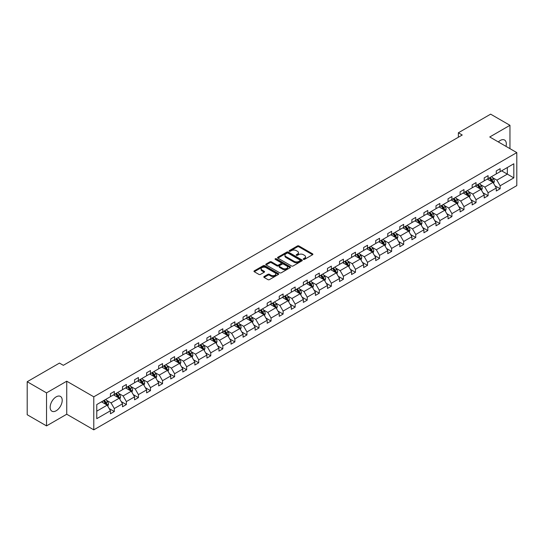 <?xml version="1.0" encoding="UTF-8"?>
<svg xmlns="http://www.w3.org/2000/svg" width="544" height="544" viewBox="0 0 544 544"><rect width="100%" height="100%" fill="white"/><g stroke="black" fill="none" stroke-linecap="round" stroke-linejoin="round"><path stroke-width="0.82" d="M303.457 259.372A0.748 0.435 0 0 0 304.524 259.372L312.582 254.721A1.074 0.619 0 0 0 312.895 254.279A1.074 0.619 0 0 0 312.582 253.844L298.928 245.956A1.074 0.619 0 0 0 297.412 245.956L289.347 250.614A0.748 0.435 0 0 0 290.408 251.226L291.455 250.621A3.434 1.986 0 0 1 296.31 250.621L297.446 251.28A3.434 1.986 0 0 1 298.452 252.681A3.434 1.986 0 0 1 297.446 254.082L296.405 254.687A0.748 0.435 0 0 0 297.466 255.299L298.506 254.694A3.434 1.986 0 0 1 303.368 254.694L304.504 255.354A3.434 1.986 0 0 1 305.51 256.754A3.434 1.986 0 0 1 304.504 258.155L303.457 258.76A0.748 0.435 0 0 0 303.457 259.372L303.457 258.76M56.182 410.768A8.527 4.923 120 0 0 61.751 403.254A8.527 4.923 120 0 0 60.445 396.426A8.527 4.923 120 0 0 56.182 396.848A8.527 4.923 120 0 0 50.612 404.355A8.527 4.923 120 0 0 51.918 411.189A8.527 4.923 120 0 0 56.182 410.768M506.002 146.363A8.527 4.923 120 0 0 504.56 140.019A8.527 4.923 120 0 0 500.296 140.44A8.527 4.923 120 0 0 498.345 141.943M264.105 276.529A1.074 0.619 0 0 0 263.792 276.971A1.074 0.619 0 0 0 264.105 277.406L267.934 279.623A1.074 0.619 0 0 0 269.45 279.623L278.406 274.455A1.074 0.619 0 0 0 278.718 274.013A1.074 0.619 0 0 0 278.406 273.578L264.751 265.69A1.074 0.619 0 0 0 263.235 265.69L254.279 270.858A1.074 0.619 0 0 0 253.966 271.3A1.074 0.619 0 0 0 254.279 271.735L258.91 274.407A1.074 0.619 0 0 0 260.426 274.407L264.255 272.197A1.074 0.619 0 0 0 264.568 271.755A1.074 0.619 0 0 0 264.255 271.32L261.963 269.994A2.87 1.659 0 0 1 261.12 268.824A2.87 1.659 0 0 1 262.895 267.294A2.87 1.659 0 0 1 266.023 267.655L275.012 272.843A2.87 1.659 0 0 1 275.849 274.013A2.87 1.659 0 0 1 274.081 275.543A2.87 1.659 0 0 1 270.953 275.182L269.45 274.319A1.074 0.619 0 0 0 267.934 274.319L264.105 276.529L264.105 277.406L267.934 275.21L267.934 274.319M66.735 381.208L46.526 392.877L27.2 381.718L27.2 414.739L46.526 425.898L66.735 414.229L93.786 429.842L93.786 396.821L66.735 381.208L66.735 414.229M509.959 148.648L509.959 125.31L489.75 136.979L516.8 152.599L93.786 396.821M509.959 125.31L490.634 114.158L458.368 132.784L458.368 137.244M27.2 381.718L59.466 363.086L63.335 365.316L462.23 135.014L458.368 132.784M291.53 265.996A1.074 0.619 0 0 0 293.046 265.996L302.002 260.828A1.074 0.619 0 0 0 302.314 260.392A1.074 0.619 0 0 0 302.002 259.95L288.34 252.069A1.074 0.619 0 0 0 286.824 252.069L277.875 257.237A1.074 0.619 0 0 0 277.562 257.679A1.074 0.619 0 0 0 277.875 258.114L291.53 265.996M275.556 259.536A0.748 0.435 0 0 1 276.318 259.644L290.19 267.648L281.248 272.809A1.074 0.619 0 0 1 279.732 272.809L266.077 264.928L269.906 262.732L269.906 261.834L266.077 264.051A1.074 0.619 0 0 0 265.764 264.486A1.074 0.619 0 0 0 266.077 264.928L266.077 264.051M269.906 262.732A1.074 0.619 0 0 1 271.422 262.732L271.422 261.834A1.074 0.619 0 0 0 269.906 261.834M271.422 261.834L276.964 265.037A1.074 0.619 0 0 0 278.48 265.037L281.024 263.568A1.074 0.619 0 0 0 281.336 263.126A1.074 0.619 0 0 0 281.024 262.691L275.257 259.359A0.748 0.435 0 0 1 276.318 258.747L290.204 266.764A1.074 0.619 0 0 1 290.516 267.199A1.074 0.619 0 0 1 290.204 267.641L290.204 266.764M46.526 392.877L46.526 425.898M96.764 404.566L110.446 396.664L110.446 393.679L114.308 391.449L114.308 394.434L122.502 389.708L122.502 386.716L126.364 384.486L126.364 387.478L134.558 382.745L134.558 379.753L138.421 377.522L138.421 380.514L146.615 375.782L146.615 372.796L150.477 370.559L150.477 373.551L158.671 368.825L158.671 365.833L162.534 363.603L162.534 366.588L170.728 361.862L170.728 358.87L174.597 356.64L174.597 359.632L182.784 354.899L182.784 351.907L186.653 349.676L186.653 352.668L194.847 347.936L194.847 344.95L198.71 342.72L198.71 345.705L206.904 340.979L206.904 337.987L210.766 335.757L210.766 338.749L218.96 334.016L218.96 331.024L222.822 328.794L222.822 331.786L231.016 327.053L231.016 324.068L234.879 321.83L234.879 324.822L243.073 320.09L243.073 317.104L246.935 314.874L246.935 317.859L255.129 313.133L255.129 310.141L258.998 307.911L258.998 310.903L267.186 306.17L267.186 303.178L271.055 300.948L271.055 303.94L279.249 299.207L279.249 296.222L283.111 293.991L283.111 296.976L291.305 292.25L291.305 289.258L295.168 287.028L295.168 290.02L303.362 285.287L303.362 282.295L307.224 280.065L307.224 283.057L315.418 278.324L315.418 275.339L319.28 273.102L319.28 276.094L327.474 271.361L327.474 268.376L331.337 266.145L331.337 269.13L339.531 264.404L339.531 261.412L343.4 259.182L343.4 262.174L351.587 257.441L351.587 254.449L355.456 252.219L355.456 255.211L363.65 250.478L363.65 247.493L367.513 245.262L367.513 248.248L375.707 243.522L375.707 240.53L379.569 238.299L379.569 241.284L387.763 236.558L387.763 233.566L391.626 231.336L391.626 234.328L399.82 229.595L399.82 226.603L403.682 224.373L403.682 227.365L411.876 222.632L411.876 219.647L415.745 217.416L415.745 220.402L423.932 215.676L423.932 212.684L427.802 210.453L427.802 213.445L435.996 208.712L435.996 205.72L439.858 203.49L439.858 206.482L448.052 201.749L448.052 198.764L451.914 196.534L451.914 199.519L460.108 194.793L460.108 191.801L463.971 189.57L463.971 192.556L472.165 187.83L472.165 184.838L476.027 182.607L476.027 185.599L484.221 180.866L484.221 177.874L488.084 175.644L488.084 178.636L496.278 173.903L496.278 170.918L500.147 168.688L500.147 171.673L513.822 163.778L513.822 177.881L500.147 185.776L500.147 188.768L496.278 190.998L496.278 188.006L488.084 192.739L488.084 195.724L484.221 197.962L484.221 194.97L476.027 199.696L476.027 202.688L472.165 204.918L472.165 201.933L463.971 206.659L463.971 209.651L460.108 211.881L460.108 208.889L451.914 213.622L451.914 216.614L448.052 218.844L448.052 215.852L439.858 220.585L439.858 223.57L435.996 225.801L435.996 222.816L427.802 227.542L427.802 230.534L423.932 232.764L423.932 229.772L415.745 234.505L415.745 237.497L411.876 239.727L411.876 236.735L403.682 241.468L403.682 244.453L399.82 246.69L399.82 243.698L391.626 248.424L391.626 251.416L387.763 253.647L387.763 250.662L379.569 255.388L379.569 258.38L375.707 260.61L375.707 257.618L367.513 262.351L367.513 265.343L363.65 267.573L363.65 264.581L355.456 269.314L355.456 272.299L351.587 274.53L351.587 271.544L343.4 276.27L343.4 279.262L339.531 281.493L339.531 278.501L331.337 283.234L331.337 286.226L327.474 288.456L327.474 285.464L319.28 290.197L319.28 293.182L315.418 295.419L315.418 292.427L307.224 297.16L307.224 300.145L303.362 302.376L303.362 299.39L295.168 304.116L295.168 307.108L291.305 309.339L291.305 306.347L283.111 311.08L283.111 314.072L279.249 316.302L279.249 313.31L271.055 318.043L271.055 321.028L267.186 323.258L267.186 320.273L258.998 324.999L258.998 327.991L255.129 330.222L255.129 327.23L246.935 331.962L246.935 334.954L243.073 337.185L243.073 334.193L234.879 338.926L234.879 341.911L231.016 344.148L231.016 341.156L222.822 345.889L222.822 348.874L218.96 351.104L218.96 348.119L210.766 352.845L210.766 355.837L206.904 358.068L206.904 355.076L198.71 359.808L198.71 362.8L194.847 365.031L194.847 362.039L186.653 366.772L186.653 369.757L182.784 371.987L182.784 369.002L174.597 373.728L174.597 376.72L170.728 378.95L170.728 375.965L162.534 380.691L162.534 383.683L158.671 385.914L158.671 382.922L150.477 387.654L150.477 390.646L146.615 392.877L146.615 389.885L138.421 394.618L138.421 397.603L134.558 399.833L134.558 396.848L126.364 401.574L126.364 404.566L122.502 406.796L122.502 403.804L114.308 408.537L114.308 411.529L110.446 413.76L110.446 410.768L96.764 418.669L96.764 404.566M93.786 429.842L516.8 185.62L516.8 152.599M113.533 394.883L119.252 398.188L111.058 402.914L106.59 400.33M111.058 402.914L114.308 408.537M119.252 398.188L122.502 403.804M110.446 395.95L111.058 396.311L114.308 394.434M125.589 387.92L131.308 391.224L123.121 395.95L118.646 393.373M123.121 395.95L126.364 401.574M131.308 391.224L134.558 396.848M122.502 388.994L123.121 389.348L126.364 387.478M137.646 380.956L143.371 384.261L135.177 388.994L130.703 386.41M135.177 388.994L138.421 394.618M143.371 384.261L146.615 389.885M134.558 382.031L135.177 382.384L138.421 380.514M149.709 374L155.428 377.298L147.234 382.031L142.759 379.447M147.234 382.031L150.477 387.654M155.428 377.298L158.671 382.922M146.615 375.068L147.234 375.428L150.477 373.551M161.765 367.037L167.484 370.342L159.29 375.068L154.816 372.484M159.29 375.068L162.534 380.691M167.484 370.342L170.728 375.965M158.671 368.111L159.29 368.465L162.534 366.588M173.822 360.074L179.54 363.378L171.346 368.111L166.872 365.527M171.346 368.111L174.597 373.728M179.54 363.378L182.784 369.002M170.728 361.148L171.346 361.502L174.597 359.632M185.878 353.117L191.597 356.415L183.403 361.148L178.928 358.564M183.403 361.148L186.653 366.772M191.597 356.415L194.847 362.039M182.784 354.185L183.403 354.545L186.653 352.668M197.934 346.154L203.653 349.459L195.459 354.185L190.992 351.601M195.459 354.185L198.71 359.808M203.653 349.459L206.904 355.076M194.847 347.222L195.459 347.582L198.71 345.705M209.991 339.191L215.71 342.496L207.522 347.222L203.048 344.644M207.522 347.222L210.766 352.845M215.71 342.496L218.96 348.119M206.904 340.265L207.522 340.619L210.766 338.749M222.047 332.228L227.773 335.532L219.579 340.265L215.104 337.681M219.579 340.265L222.822 345.889M227.773 335.532L231.016 341.156M218.96 333.302L219.579 333.656L222.822 331.786M234.11 325.271L239.829 328.569L231.635 333.302L227.161 330.718M231.635 333.302L234.879 338.926M239.829 328.569L243.073 334.193M231.016 326.339L231.635 326.699L234.879 324.822M246.167 318.308L251.886 321.613L243.692 326.339L239.217 323.755M243.692 326.339L246.935 331.962M251.886 321.613L255.129 327.23M243.073 319.382L243.692 319.736L246.935 317.859M258.223 311.345L263.942 314.65L255.748 319.382L251.274 316.798M255.748 319.382L258.998 324.999M263.942 314.65L267.186 320.273M255.129 312.419L255.748 312.773L258.998 310.903M270.28 304.388L275.998 307.686L267.804 312.419L263.33 309.835M267.804 312.419L271.055 318.043M275.998 307.686L279.249 313.31M267.186 305.456L267.804 305.816L271.055 303.94M282.336 297.425L288.055 300.723L279.868 305.456L275.393 302.872M279.868 305.456L283.111 311.08M288.055 300.723L291.305 306.347M279.249 298.493L279.868 298.853L283.111 296.976M294.392 290.462L300.118 293.767L291.924 298.493L287.45 295.916M291.924 298.493L295.168 304.116M300.118 293.767L303.362 299.39M291.305 291.536L291.924 291.89L295.168 290.02M306.456 283.499L312.174 286.804L303.98 291.536L299.506 288.952M303.98 291.536L307.224 297.16M312.174 286.804L315.418 292.427M303.362 284.573L303.98 284.927L307.224 283.057M318.512 276.542L324.231 279.84L316.037 284.573L311.562 281.989M316.037 284.573L319.28 290.197M324.231 279.84L327.474 285.464M315.418 277.61L316.037 277.97L319.28 276.094M330.568 269.579L336.287 272.884L328.093 277.61L323.619 275.026M328.093 277.61L331.337 283.234M336.287 272.884L339.531 278.501M327.474 270.647L328.093 271.007L331.337 269.13M342.625 262.616L348.344 265.921L340.15 270.647L335.675 268.07M340.15 270.647L343.4 276.27M348.344 265.921L351.587 271.544M339.531 263.69L340.15 264.044L343.4 262.174M354.681 255.66L360.4 258.958L352.206 263.69L347.738 261.106M352.206 263.69L355.456 269.314M360.4 258.958L363.65 264.581M351.587 256.727L352.206 257.088L355.456 255.211M366.738 248.696L372.456 251.994L364.269 256.727L359.795 254.143M364.269 256.727L367.513 262.351M372.456 251.994L375.707 257.618M363.65 249.764L364.269 250.124L367.513 248.248M378.794 241.733L384.52 245.038L376.326 249.764L371.851 247.187M376.326 249.764L379.569 255.388M384.52 245.038L387.763 250.662M375.707 242.808L376.326 243.161L379.569 241.284M390.857 234.77L396.576 238.075L388.382 242.808L383.908 240.224M388.382 242.808L391.626 248.424M396.576 238.075L399.82 243.698M387.763 235.844L388.382 236.198L391.626 234.328M402.914 227.814L408.632 231.112L400.438 235.844L395.964 233.26M400.438 235.844L403.682 241.468M408.632 231.112L411.876 236.735M399.82 228.881L400.438 229.242L403.682 227.365M414.97 220.85L420.689 224.155L412.495 228.881L408.02 226.297M412.495 228.881L415.745 234.505M420.689 224.155L423.932 229.772M411.876 221.918L412.495 222.278L415.745 220.402M427.026 213.887L432.745 217.192L424.551 221.918L420.077 219.341M424.551 221.918L427.802 227.542M432.745 217.192L435.996 222.816M423.932 214.962L424.551 215.315L427.802 213.445M439.083 206.931L444.802 210.229L436.608 214.962L432.14 212.378M436.608 214.962L439.858 220.585M444.802 210.229L448.052 215.852M435.996 207.998L436.608 208.359L439.858 206.482M451.139 199.968L456.858 203.266L448.671 207.998L444.196 205.414M448.671 207.998L451.914 213.622M456.858 203.266L460.108 208.889M448.052 201.035L448.671 201.396L451.914 199.519M463.196 193.004L468.921 196.309L460.727 201.035L456.253 198.458M460.727 201.035L463.971 206.659M468.921 196.309L472.165 201.933M460.108 194.079L460.727 194.432L463.971 192.556M475.259 186.041L480.978 189.346L472.784 194.079L468.309 191.495M472.784 194.079L476.027 199.696M480.978 189.346L484.221 194.97M472.165 187.116L472.784 187.469L476.027 185.599M487.315 179.085L493.034 182.383L484.84 187.116L480.366 184.532M484.84 187.116L488.084 192.739M493.034 182.383L496.278 188.006M484.221 180.152L484.84 180.513L488.084 178.636M501.609 170.83L507.334 174.128L496.896 180.152L492.422 177.568M496.896 180.152L500.147 185.776M513.822 177.881L507.334 174.128L507.334 167.525L513.822 163.778M496.278 173.189L496.896 173.55L500.147 171.673M96.764 411.169L107.195 405.144L101.476 401.846M107.195 405.144L110.446 410.768M495.006 185.796L500.147 188.768M482.95 192.76L488.084 195.724M470.886 199.723L476.027 202.688M458.83 206.679L463.971 209.651M446.774 213.642L451.914 216.614M434.717 220.606L439.858 223.57M422.661 227.569L427.802 230.534M410.604 234.525L415.745 237.497M398.548 241.488L403.682 244.453M386.485 248.452L391.626 251.416M374.428 255.408L379.569 258.38M362.372 262.371L367.513 265.343M350.316 269.334L355.456 272.299M338.259 276.298L343.4 279.262M326.203 283.254L331.337 286.226M314.14 290.217L319.28 293.182M302.083 297.18L307.224 300.145M290.027 304.144L295.168 307.108M277.97 311.1L283.111 314.072M265.914 318.063L271.055 321.028M253.858 325.026L258.998 327.991M241.801 331.983L246.935 334.954M229.738 338.946L234.879 341.911M217.682 345.909L222.822 348.874M205.625 352.872L210.766 355.837M193.569 359.829L198.71 362.8M181.512 366.792L186.653 369.757M169.456 373.755L174.597 376.72M157.4 380.712L162.534 383.683M145.336 387.675L150.477 390.646M133.28 394.638L138.421 397.603M121.224 401.601L126.364 404.566M109.167 408.558L114.308 411.529M303.763 259.481L304.504 259.053A3.434 1.986 0 0 0 305.51 257.645L305.51 256.754M298.452 252.681L298.452 253.572A3.434 1.986 0 0 1 297.446 254.98L296.704 255.408M312.569 254.728L298.928 246.854A1.074 0.619 0 0 0 297.412 246.854L289.646 251.335M301.988 260.834L288.34 252.96A1.074 0.619 0 0 0 286.824 252.96L277.889 258.121L277.875 257.237M300.104 260.698A0.748 0.435 0 0 0 300.104 260.086L288.116 253.164A0.748 0.435 0 0 0 287.055 253.164L285.954 253.796A3.434 1.986 0 0 0 284.947 255.204A3.434 1.986 0 0 0 285.954 256.605L294.148 261.331A3.434 1.986 0 0 0 299.003 261.331L300.104 260.698L300.104 261.589A0.748 0.435 0 0 0 300.322 261.283L300.322 260.392M284.947 255.204L284.947 256.095A3.434 1.986 0 0 0 285.954 257.496L285.954 256.605M300.104 261.589L299.003 262.228A3.434 1.986 0 0 1 294.148 262.228L285.954 257.496M271.422 262.732L276.964 265.928A1.074 0.619 0 0 0 278.48 265.928L281.024 264.459A1.074 0.619 0 0 0 281.336 264.024L281.336 263.126M282.71 268.355A2.87 1.659 0 0 0 285.838 268.709A2.87 1.659 0 0 0 287.613 267.179A2.87 1.659 0 0 0 286.77 266.009L283.601 264.18A1.074 0.619 0 0 0 282.084 264.18L279.541 265.649A1.074 0.619 0 0 0 279.228 266.084A1.074 0.619 0 0 0 279.541 266.526L282.71 268.355L282.71 269.246A2.87 1.659 0 0 0 285.838 269.606A2.87 1.659 0 0 0 287.613 268.076L287.613 267.179M279.228 266.084L279.228 266.975A1.074 0.619 0 0 0 279.541 267.417L279.541 266.526M282.71 269.246L279.541 267.417M275.849 274.013L275.849 274.904A2.87 1.659 0 0 1 274.081 276.434A2.87 1.659 0 0 1 270.953 276.08L269.45 275.21A1.074 0.619 0 0 0 267.934 275.21M261.12 268.824L261.12 269.715A2.87 1.659 0 0 0 261.963 270.885L261.963 269.994M264.255 271.32L264.255 272.197L261.963 270.885M278.406 273.578L278.406 274.455L264.751 266.587A1.074 0.619 0 0 0 263.235 266.587L254.293 271.742L254.279 270.858M493.619 183.403L494.333 181.349A2.897 1.673 -120 0 0 493.408 178.881L491.674 176.569M488.56 179.799L487.805 178.799M492.606 182.138L492.769 181.472A2.897 1.673 -120 0 0 491.939 179.731L490.205 177.412M489.478 177.834L491.388 180.384A1.476 0.85 60 0 1 491.654 180.832L492.769 181.472M489.274 177.949L491.008 180.268A2.897 1.673 60 0 1 491.735 181.635M481.562 190.366L482.276 188.312A2.897 1.673 -120 0 0 481.352 185.844L479.611 183.525M476.503 186.762L475.748 185.756M480.549 189.101L480.712 188.435A2.897 1.673 -120 0 0 479.883 186.694L478.149 184.375M477.421 184.797L479.332 187.347A1.476 0.85 60 0 1 479.597 187.789L480.712 188.435M477.217 184.912L478.951 187.224A2.897 1.673 60 0 1 479.672 188.598M469.506 197.322L470.213 195.269A2.897 1.673 -120 0 0 469.295 192.807L467.554 190.488M464.447 193.725L463.692 192.719M468.493 196.058L468.656 195.398A2.897 1.673 -120 0 0 467.826 193.65L466.086 191.338M465.365 191.753L467.276 194.303A1.476 0.85 60 0 1 467.541 194.752L468.656 195.398M465.161 191.876L466.895 194.188A2.897 1.673 60 0 1 467.616 195.554M457.45 204.286L458.157 202.232A2.897 1.673 -120 0 0 457.232 199.764L455.498 197.452M452.39 200.688L451.636 199.682M456.436 203.021L456.593 202.354A2.897 1.673 -120 0 0 455.763 200.614L454.029 198.295M453.308 198.716L455.212 201.266A1.476 0.85 60 0 1 455.484 201.715L456.593 202.354M453.104 198.832L454.838 201.151A2.897 1.673 60 0 1 455.559 202.518M445.393 211.249L446.1 209.195A2.897 1.673 -120 0 0 445.176 206.727L443.442 204.415M440.327 207.645L439.579 206.645M444.373 209.984L444.536 209.318A2.897 1.673 -120 0 0 443.707 207.577L441.973 205.258M441.245 205.68L443.156 208.23A1.476 0.85 60 0 1 443.428 208.678L444.536 209.318M441.048 205.795L442.782 208.114A2.897 1.673 60 0 1 443.503 209.481M433.337 218.212L434.044 216.158A2.897 1.673 -120 0 0 433.119 213.69L431.385 211.371M428.271 214.608L427.523 213.602M432.317 216.947L432.48 216.281A2.897 1.673 -120 0 0 431.65 214.54L429.916 212.221M429.189 212.643L431.1 215.186A1.476 0.85 60 0 1 431.372 215.635L432.48 216.281M428.992 212.758L430.726 215.07A2.897 1.673 60 0 1 431.446 216.437M421.274 225.168L421.988 223.115A2.897 1.673 -120 0 0 421.063 220.653L419.329 218.334M416.214 221.571L415.46 220.565M420.26 223.904L420.424 223.237A2.897 1.673 -120 0 0 419.594 221.496L417.86 219.184M417.132 219.599L419.043 222.149A1.476 0.85 60 0 1 419.308 222.598L420.424 223.237M416.928 219.715L418.669 222.034A2.897 1.673 60 0 1 419.39 223.4M409.217 232.132L409.931 230.078A2.897 1.673 -120 0 0 409.006 227.61L407.272 225.298M404.158 228.528L403.403 227.528M408.204 230.867L408.367 230.2A2.897 1.673 -120 0 0 407.538 228.46L405.804 226.141M405.076 226.562L406.987 229.112A1.476 0.85 60 0 1 407.252 229.561L408.367 230.2M404.872 226.678L406.606 228.997A2.897 1.673 60 0 1 407.334 230.364M397.161 239.095L397.875 237.041A2.897 1.673 -120 0 0 396.95 234.573L395.209 232.254M392.102 235.491L391.347 234.484M396.148 237.83L396.311 237.164A2.897 1.673 -120 0 0 395.481 235.423L393.74 233.104M393.02 233.526L394.93 236.076A1.476 0.85 60 0 1 395.196 236.518L396.311 237.164M392.816 233.641L394.55 235.953A2.897 1.673 60 0 1 395.27 237.327M385.104 246.051L385.812 243.998A2.897 1.673 -120 0 0 384.894 241.536L383.153 239.217M380.045 242.454L379.29 241.448M384.091 244.786L384.248 244.127A2.897 1.673 -120 0 0 383.425 242.379L381.684 240.067M380.963 240.482L382.867 243.032A1.476 0.85 60 0 1 383.139 243.481L384.248 244.127M380.759 240.604L382.493 242.916A2.897 1.673 60 0 1 383.214 244.283M373.048 253.014L373.755 250.961A2.897 1.673 -120 0 0 372.83 248.492L371.096 246.18M367.982 249.417L367.234 248.411M372.028 251.75L372.191 251.083A2.897 1.673 -120 0 0 371.362 249.342L369.628 247.024M368.9 247.445L370.811 249.995A1.476 0.85 60 0 1 371.083 250.444L372.191 251.083M368.703 247.561L370.437 249.88A2.897 1.673 60 0 1 371.158 251.246M360.992 259.978L361.699 257.924A2.897 1.673 -120 0 0 360.774 255.456L359.04 253.144M355.926 256.374L355.178 255.374M359.972 258.713L360.135 258.046A2.897 1.673 -120 0 0 359.305 256.306L357.571 253.987M356.844 254.408L358.754 256.958A1.476 0.85 60 0 1 359.026 257.407L360.135 258.046M356.646 254.524L358.38 256.843A2.897 1.673 60 0 1 359.101 258.21M348.928 266.941L349.642 264.887A2.897 1.673 -120 0 0 348.718 262.419L346.984 260.1M343.869 263.337L343.121 262.33M347.915 265.676L348.078 265.01A2.897 1.673 -120 0 0 347.249 263.269L345.515 260.95M344.787 261.372L346.698 263.915A1.476 0.85 60 0 1 346.963 264.364L348.078 265.01M344.59 261.487L346.324 263.799A2.897 1.673 60 0 1 347.045 265.166M336.872 273.897L337.586 271.844A2.897 1.673 -120 0 0 336.661 269.382L334.927 267.063M331.813 270.3L331.058 269.294M335.859 272.632L336.022 271.973A2.897 1.673 -120 0 0 335.192 270.225L333.458 267.913M332.731 268.328L334.642 270.878A1.476 0.85 60 0 1 334.907 271.327L336.022 271.973M332.527 268.444L334.268 270.762A2.897 1.673 60 0 1 334.988 272.129M324.816 280.86L325.53 278.807A2.897 1.673 -120 0 0 324.605 276.338L322.871 274.026M319.756 277.263L319.002 276.257M323.802 279.596L323.966 278.929A2.897 1.673 -120 0 0 323.136 277.188L321.402 274.87M320.674 275.291L322.585 277.841A1.476 0.85 60 0 1 322.85 278.29L323.966 278.929M320.47 275.407L322.204 277.726A2.897 1.673 60 0 1 322.932 279.092M312.759 287.824L313.473 285.77A2.897 1.673 -120 0 0 312.548 283.302L310.808 280.983M307.7 284.22L306.945 283.22M311.746 286.559L311.909 285.892A2.897 1.673 -120 0 0 311.08 284.152L309.339 281.833M308.618 282.254L310.529 284.804A1.476 0.85 60 0 1 310.794 285.253L311.909 285.892M308.414 282.37L310.148 284.682A2.897 1.673 60 0 1 310.869 286.056M300.703 294.78L301.41 292.726A2.897 1.673 -120 0 0 300.485 290.265L298.751 287.946M295.644 291.183L294.889 290.176M299.69 293.515L299.846 292.856A2.897 1.673 -120 0 0 299.023 291.108L297.282 288.796M296.562 289.211L298.466 291.761A1.476 0.85 60 0 1 298.738 292.21L299.846 292.856M296.358 289.333L298.092 291.645A2.897 1.673 60 0 1 298.812 293.012M288.646 301.743L289.354 299.69A2.897 1.673 -120 0 0 288.429 297.221L286.695 294.909M283.58 298.146L282.832 297.14M287.626 300.478L287.79 299.812A2.897 1.673 -120 0 0 286.96 298.071L285.226 295.759M284.498 296.174L286.409 298.724A1.476 0.85 60 0 1 286.681 299.173L287.79 299.812M284.301 296.29L286.035 298.608A2.897 1.673 60 0 1 286.756 299.975M276.59 308.706L277.297 306.653A2.897 1.673 -120 0 0 276.372 304.184L274.638 301.872M271.524 305.102L270.776 304.103M275.57 307.442L275.733 306.775A2.897 1.673 -120 0 0 274.904 305.034L273.17 302.716M272.442 303.137L274.353 305.687A1.476 0.85 60 0 1 274.625 306.136L275.733 306.775M272.245 303.253L273.979 305.572A2.897 1.673 60 0 1 274.7 306.938M264.527 315.67L265.241 313.616A2.897 1.673 -120 0 0 264.316 311.148L262.582 308.829M259.468 312.066L258.72 311.059M263.514 314.405L263.677 313.738A2.897 1.673 -120 0 0 262.847 311.998L261.113 309.679M260.386 310.1L262.296 312.644A1.476 0.85 60 0 1 262.562 313.092L263.677 313.738M260.182 310.216L261.922 312.528A2.897 1.673 60 0 1 262.643 313.902M252.47 322.626L253.184 320.572A2.897 1.673 -120 0 0 252.26 318.111L250.526 315.792M247.411 319.029L246.656 318.022M251.457 321.361L251.62 320.702A2.897 1.673 -120 0 0 250.791 318.954L249.057 316.642M248.329 317.057L250.24 319.607A1.476 0.85 60 0 1 250.505 320.056L251.62 320.702M248.125 317.172L249.866 319.491A2.897 1.673 60 0 1 250.587 320.858M240.414 329.589L241.128 327.536A2.897 1.673 -120 0 0 240.203 325.067L238.469 322.755M235.355 325.992L234.6 324.986M239.401 328.324L239.564 327.658A2.897 1.673 -120 0 0 238.734 325.917L237 323.598M236.273 324.02L238.184 326.57A1.476 0.85 60 0 1 238.449 327.019L239.564 327.658M236.069 324.136L237.803 326.454A2.897 1.673 60 0 1 238.53 327.821M228.358 336.552L229.072 334.499A2.897 1.673 -120 0 0 228.147 332.03L226.406 329.712M223.298 332.948L222.544 331.949M227.344 335.288L227.508 334.621A2.897 1.673 -120 0 0 226.678 332.88L224.937 330.562M224.216 330.983L226.127 333.533A1.476 0.85 60 0 1 226.392 333.982L227.508 334.621M224.012 331.099L225.746 333.418A2.897 1.673 60 0 1 226.467 334.784M216.301 343.509L217.008 341.462A2.897 1.673 -120 0 0 216.084 338.994L214.35 336.675M211.242 339.912L210.487 338.905M215.288 342.244L215.444 341.584A2.897 1.673 -120 0 0 214.615 339.837L212.881 337.525M212.16 337.94L214.064 340.49A1.476 0.85 60 0 1 214.336 340.938L215.444 341.584M211.956 338.062L213.69 340.374A2.897 1.673 60 0 1 214.411 341.741M204.245 350.472L204.952 348.418A2.897 1.673 -120 0 0 204.027 345.957L202.293 343.638M199.179 346.875L198.431 345.868M203.225 349.207L203.388 348.541A2.897 1.673 -120 0 0 202.558 346.8L200.824 344.488M200.097 344.903L202.008 347.453A1.476 0.85 60 0 1 202.28 347.902L203.388 348.541M199.9 345.018L201.634 347.337A2.897 1.673 60 0 1 202.354 348.704M192.188 357.435L192.896 355.382A2.897 1.673 -120 0 0 191.971 352.913L190.237 350.601M187.122 353.831L186.374 352.832M191.168 356.17L191.332 355.504A2.897 1.673 -120 0 0 190.502 353.763L188.768 351.444M188.04 351.866L189.951 354.416A1.476 0.85 60 0 1 190.223 354.865L191.332 355.504M187.843 351.982L189.577 354.3A2.897 1.673 60 0 1 190.298 355.667M180.125 364.398L180.839 362.345A2.897 1.673 -120 0 0 179.914 359.876L178.18 357.558M175.066 360.794L174.311 359.788M179.112 363.134L179.275 362.467A2.897 1.673 -120 0 0 178.446 360.726L176.712 358.408M175.984 358.829L177.895 361.372A1.476 0.85 60 0 1 178.16 361.821L179.275 362.467M175.78 358.945L177.521 361.257A2.897 1.673 60 0 1 178.242 362.63M168.069 371.355L168.783 369.301A2.897 1.673 -120 0 0 167.858 366.84L166.124 364.521M163.01 367.758L162.255 366.751M167.056 370.09L167.219 369.43A2.897 1.673 -120 0 0 166.389 367.683L164.655 365.371M163.928 365.786L165.838 368.336A1.476 0.85 60 0 1 166.104 368.784L167.219 369.43M163.724 365.901L165.458 368.22A2.897 1.673 60 0 1 166.185 369.587M156.012 378.318L156.726 376.264A2.897 1.673 -120 0 0 155.802 373.796L154.068 371.484M150.953 374.721L150.198 373.714M154.999 377.053L155.162 376.387A2.897 1.673 -120 0 0 154.333 374.646L152.599 372.327M151.871 372.749L153.782 375.299A1.476 0.85 60 0 1 154.047 375.748L155.162 376.387M151.667 372.864L153.401 375.183A2.897 1.673 60 0 1 154.122 376.55M143.956 385.281L144.663 383.228A2.897 1.673 -120 0 0 143.745 380.759L142.004 378.44M138.897 381.677L138.142 380.678M142.943 384.016L143.106 383.35A2.897 1.673 -120 0 0 142.276 381.609L140.536 379.29M139.815 379.712L141.726 382.262A1.476 0.85 60 0 1 141.991 382.711L143.106 383.35M139.611 379.828L141.345 382.146A2.897 1.673 60 0 1 142.066 383.513M131.9 392.238L132.607 390.191A2.897 1.673 -120 0 0 131.682 387.722L129.948 385.404M126.84 388.64L126.086 387.634M130.886 390.973L131.043 390.313A2.897 1.673 -120 0 0 130.213 388.566L128.479 386.254M127.758 386.668L129.662 389.218A1.476 0.85 60 0 1 129.934 389.667L131.043 390.313M127.554 386.791L129.288 389.103A2.897 1.673 60 0 1 130.009 390.47M119.843 399.201L120.55 397.147A2.897 1.673 -120 0 0 119.626 394.686L117.892 392.367M114.777 395.604L114.029 394.597M118.823 397.936L118.986 397.27A2.897 1.673 -120 0 0 118.157 395.529L116.423 393.217M115.695 393.632L117.606 396.182A1.476 0.85 60 0 1 117.878 396.63L118.986 397.27M115.498 393.747L117.232 396.066A2.897 1.673 60 0 1 117.953 397.433M107.787 406.164L108.494 404.11A2.897 1.673 -120 0 0 107.569 401.642L105.835 399.33M102.721 402.56L101.973 401.56M106.767 404.899L106.93 404.233A2.897 1.673 -120 0 0 106.1 402.492L104.366 400.173M103.639 400.595L105.55 403.145A1.476 0.85 60 0 1 105.822 403.594L106.93 404.233M103.442 400.71L105.176 403.029A2.897 1.673 60 0 1 105.896 404.396M304.504 259.053L304.504 258.155M296.405 255.299L296.405 254.687M297.446 254.98L297.446 254.082M289.347 251.226L289.347 250.614M297.412 246.854L297.412 245.956M298.928 246.854L298.928 245.956M312.582 254.721L312.582 253.844M286.824 252.96L286.824 252.069M288.34 252.96L288.34 252.069M302.002 260.828L302.002 259.95M294.148 262.228L294.148 261.331M299.003 262.228L299.003 261.331M276.964 265.928L276.964 265.037M278.48 265.928L278.48 265.037M281.024 264.459L281.024 263.568M276.318 259.644L276.318 258.747M269.45 275.21L269.45 274.319M270.953 276.08L270.953 275.182M263.235 266.587L263.235 265.69M264.751 266.587L264.751 265.69M492.823 182.267L494.312 181.404M491.939 179.731L493.408 178.881M490.185 180.744L491.008 180.268M480.767 189.224L482.256 188.367M479.883 186.694L481.352 185.844M478.128 187.7L478.951 187.224M468.71 196.187L470.2 195.33M467.826 193.65L469.295 192.807M466.072 194.664L466.895 194.188M456.654 203.15L458.143 202.286M455.763 200.614L457.232 199.764M454.016 201.627L454.838 201.151M444.598 210.106L446.08 209.25M443.707 207.577L445.176 206.727M441.959 208.59L442.782 208.114M432.534 217.07L434.024 216.213M431.65 214.54L433.119 213.69M429.903 215.546L430.726 215.07M420.478 224.033L421.967 223.176M419.594 221.496L421.063 220.653M417.84 222.51L418.669 222.034M408.422 230.996L409.911 230.132M407.538 228.46L409.006 227.61M405.783 229.473L406.606 228.997M396.365 237.952L397.854 237.096M395.481 235.423L396.95 234.573M393.727 236.429L394.55 235.953M384.309 244.916L385.798 244.059M383.425 242.379L384.894 241.536M381.67 243.392L382.493 242.916M372.252 251.879L373.735 251.015M371.362 249.342L372.83 248.492M369.614 250.356L370.437 249.88M360.196 258.835L361.678 257.978M359.305 256.306L360.774 255.456M357.558 257.319L358.38 256.843M348.133 265.798L349.622 264.942M347.249 263.269L348.718 262.419M345.501 264.275L346.324 263.799M336.076 272.762L337.566 271.905M335.192 270.225L336.661 269.382M333.438 271.238L334.268 270.762M324.02 279.725L325.509 278.861M323.136 277.188L324.605 276.338M321.382 278.202L322.204 277.726M311.964 286.681L313.453 285.824M311.08 284.152L312.548 283.302M309.325 285.158L310.148 284.682M299.907 293.644L301.396 292.788M299.023 291.108L300.485 290.265M297.269 292.121L298.092 291.645M287.851 300.608L289.333 299.744M286.96 298.071L288.429 297.221M285.212 299.084L286.035 298.608M275.794 307.564L277.277 306.707M274.904 305.034L276.372 304.184M273.156 306.048L273.979 305.572M263.731 314.527L265.22 313.67M262.847 311.998L264.316 311.148M261.1 313.004L261.922 312.528M251.675 321.49L253.164 320.634M250.791 318.954L252.26 318.111M249.036 319.967L249.866 319.491M239.618 328.454L241.108 327.59M238.734 325.917L240.203 325.067M236.98 326.93L237.803 326.454M227.562 335.41L229.051 334.553M226.678 332.88L228.147 332.03M224.924 333.887L225.746 333.418M215.506 342.373L216.995 341.516M214.615 339.837L216.084 338.994M212.867 340.85L213.69 340.374M203.449 349.336L204.932 348.473M202.558 346.8L204.027 345.957M200.811 347.813L201.634 347.337M191.386 356.3L192.875 355.436M190.502 353.763L191.971 352.913M188.754 354.776L189.577 354.3M179.33 363.256L180.819 362.399M178.446 360.726L179.914 359.876M176.698 361.733L177.521 361.257M167.273 370.219L168.762 369.362M166.389 367.683L167.858 366.84M164.635 368.696L165.458 368.22M155.217 377.182L156.706 376.319M154.333 374.646L155.802 373.796M152.578 375.659L153.401 375.183M143.16 384.139L144.65 383.282M142.276 381.609L143.745 380.759M140.522 382.616L141.345 382.146M131.104 391.102L132.593 390.245M130.213 388.566L131.682 387.722M128.466 389.579L129.288 389.103M119.048 398.065L120.53 397.202M118.157 395.529L119.626 394.686M116.409 396.542L117.232 396.066M106.984 405.028L108.474 404.165M106.1 402.492L107.569 401.642M104.353 403.505L105.176 403.029"/></g></svg>
